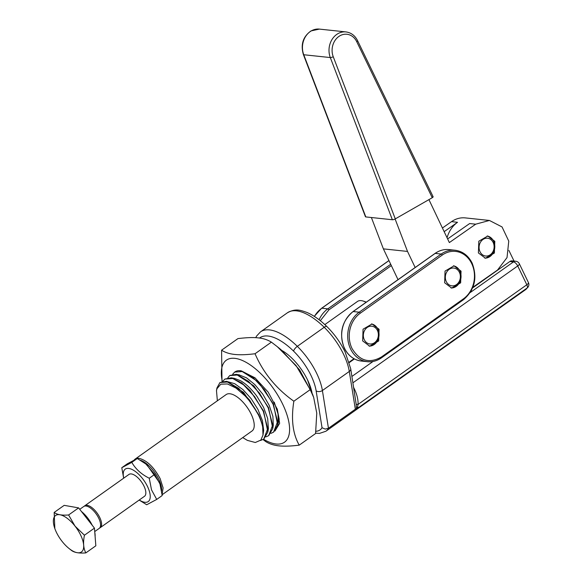 <?xml version="1.0" encoding="UTF-8"?>
<svg xmlns="http://www.w3.org/2000/svg" width="582" height="582" viewBox="0 0 582 582"><rect width="100%" height="100%" fill="white"/><g stroke="black" fill="none" stroke-linecap="round" stroke-linejoin="round"><path stroke-width="0.87" d="M84.288 506.202A13.408 5.856 54.7 0 1 84.761 505.773A13.408 5.856 54.7 0 1 86.987 505.285A13.408 5.856 54.7 0 1 96.423 512.167A13.408 5.856 54.7 0 1 100.264 527.648A13.408 5.856 54.7 0 1 99.711 527.947M84.761 505.773L128.993 474.41A13.408 5.856 54.7 0 1 140.655 480.805A13.408 5.856 54.7 0 1 144.496 496.286L100.264 527.648M94.721 531.577L99.238 528.369A13.408 5.856 -125.3 0 0 95.397 512.895A13.408 5.856 -125.3 0 0 85.961 506.013A13.408 5.856 -125.3 0 0 83.735 506.5L79.741 509.33M81.415 511.469A19.839 8.665 54.7 0 1 87.438 517.689A19.839 8.665 54.7 0 1 92.247 525.313M94.793 532.465A19.839 8.665 54.7 0 1 95.099 536.371M85.83 552.9L95.841 545.8L94.451 528.121L78.606 507.882L64.18 505.351L54.17 512.444C57.029 514.67 61.845 515.514 68.596 514.975L75.049 526.143L84.441 535.222C82.957 542.497 83.415 548.389 85.83 552.9C79.065 553.438 74.256 552.594 71.397 550.368L68.836 548.331A22.342 9.756 54.7 0 1 62.012 541.289A22.342 9.756 54.7 0 1 54.839 528.587A22.342 9.756 54.7 0 1 57.785 514.677A22.342 9.756 54.7 0 1 75.049 526.143A22.342 9.756 54.7 0 1 83.371 549.015A22.342 9.756 54.7 0 1 68.836 548.331M78.606 507.882L68.596 514.975M94.451 528.121L84.441 535.222M54.839 528.587L54.17 512.444M415.162 267.502L407.516 251.431L395.105 218.985M471.485 290.367L471.114 291.044M428.927 199.626L449.355 242.578L475.69 224.186L489.433 220.462L502.04 226.936L508.763 241.115L507.031 257.586L497.515 270.063L472.89 287.261M494.802 241.312L494.387 253.039L485.424 258.233L478.404 252.937L478.819 241.21L487.781 236.016L494.802 241.312M371.381 217.515L383.385 248.87L407.516 251.431M383.385 248.87L398.023 279.658M444.161 231.651L457.525 222.309A26.816 22.509 -83.9 0 0 447.071 237.769M489.433 220.462L465.294 217.901A26.816 22.509 96.1 0 0 451.552 221.626L442.422 228.006M475.69 224.186L469.659 223.546L447.623 238.933M365.46 216.548A2.233 0.633 -20.9 0 0 365.445 216.737A2.233 0.633 -20.9 0 0 365.809 216.926L392.363 219.741A2.233 0.633 -20.9 0 0 393.723 219.545A2.233 0.633 -20.9 0 0 395.287 218.883L432.251 197.72L433.117 196.985L432.768 196.607M484.821 258.146A11.174 9.377 96.1 0 0 493.347 252.603A11.174 9.377 96.1 0 0 493.623 241.246A11.174 9.377 96.1 0 0 493.594 241.181A11.174 9.377 96.1 0 0 487.178 235.972M516.329 261.362A4.467 3.754 96.1 0 0 515.783 261.26L512.16 260.874A4.467 3.754 -83.9 0 0 509.847 261.507L472.642 287.894M514.044 261.071L508.879 250.398M480.041 251.773A8.941 7.501 -83.9 0 1 482.922 239.508A8.941 7.501 -83.9 0 1 493.165 242.476A8.941 7.501 -83.9 0 1 490.284 254.741A8.941 7.501 -83.9 0 1 480.041 251.773M259.528 338.04A49.157 21.461 54.7 0 1 293.561 351.113A40.216 17.562 54.7 0 1 310.948 375.346A40.216 17.562 54.7 0 1 316.135 390.864L322.042 427.741L325.222 429.087L328.452 428.272A40.587 17.722 54.7 0 1 325.905 431.233L525.299 289.858L528.041 287.108A4.467 3.972 -144.5 0 1 527.197 287.952A4.467 1.95 -125.3 0 0 527.416 286.65A4.467 1.95 -125.3 0 0 526.819 284.773L358.119 404.388C358.185 399.376 356.926 394.232 354.358 388.943L353.747 387.685M366.063 302.313A22.342 9.756 -125.3 0 0 362.972 300.996A22.342 9.756 -125.3 0 0 361.204 300.632A22.342 9.756 -125.3 0 0 357.486 301.447L324.829 324.596M366.267 302.174A21.228 9.268 -125.3 0 0 364.165 301.352L362.972 300.996M461.046 271.147L460.646 282.845L451.668 288.068L444.648 282.772L445.048 271.074L454.025 265.85L461.046 271.147M379.064 329.274L378.664 340.972L369.686 346.203L362.666 340.907L363.059 329.208L372.036 323.978L379.064 329.274M326.858 326.531A4.467 1.535 134.4 0 0 324.218 327.28A53.624 23.411 -125.3 0 0 287.413 312.781C295.954 308.082 300.588 310.322 306.896 312.432C313.48 315.248 320.136 319.947 326.858 326.531C334.359 333.966 340.455 342.463 345.141 352.008L350.713 368.762A4.467 3.012 170.9 0 1 350.735 369.228A4.467 3.012 170.9 0 1 349.295 371.454L322.399 390.522L328.452 428.272L355.347 409.204L358.752 407.385L527.197 287.952A40.587 17.722 -125.3 0 1 525.299 289.858M350.713 368.762L356.191 404.374L358.119 404.388L357.384 407.204L358.614 407.444M453.422 265.807A11.174 9.377 -83.9 0 1 459.838 271.016A11.174 9.377 -83.9 0 1 458.725 283.856A11.174 9.377 -83.9 0 1 451.072 287.981M371.432 323.941A11.174 9.377 -83.9 0 1 377.856 329.15A11.174 9.377 -83.9 0 1 370.079 346.079A11.174 9.377 -83.9 0 1 369.083 346.115M356.191 404.359L356.446 408.6M353.994 389.205L354.358 388.943M458.514 282.576A8.941 7.501 -83.9 0 1 447.9 283.885A8.941 7.501 -83.9 0 1 447.187 271.336A8.941 7.501 -83.9 0 1 457.801 270.026A8.941 7.501 -83.9 0 1 458.514 282.576M371.2 343.984A8.941 7.501 -83.9 0 1 363.35 335.821A8.941 7.501 -83.9 0 1 370.523 326.196A8.941 7.501 -83.9 0 1 378.373 334.359A8.941 7.501 -83.9 0 1 371.2 343.984M282.125 350.604A35.749 15.612 54.7 0 1 307.565 379.966A35.749 15.612 54.7 0 1 312.003 392.748M311.254 390.835L307.565 379.966M313.676 397.397L312.498 394.109L299.606 369.876L281.004 349.687L277.345 346.727L296.107 365.642L310.213 389.62L313.676 397.397L316.768 413.111L315.575 433.546L299.228 445.143C292.753 433.808 290.971 419.164 293.859 401.216C276.232 388.696 263.29 372.873 255.04 353.74C246.884 354.773 240.133 355.013 234.793 354.46C229.483 353.885 225.074 352.466 221.582 350.197L222.011 381.457M221.582 350.197L237.936 338.6C246.753 337.538 253.505 337.298 258.182 337.88C263.071 338.309 267.473 339.735 271.394 342.143L277.345 346.727M255.04 353.74L271.394 342.143M310.213 389.62L293.859 401.216M263.057 439.563L265.77 441.6C269.262 443.87 273.664 445.288 278.982 445.863C284.322 446.416 291.073 446.176 299.228 445.143M222.288 381.377A50.27 21.949 54.7 0 1 234.757 358.337A50.27 21.949 54.7 0 1 282.619 404.053A50.27 21.949 54.7 0 1 276.166 444.008A50.27 21.949 54.7 0 1 263.544 439.257M273.562 432.164L277.687 425.042L273.46 404.148L258.241 381.807L241.101 370.843L238.802 370.669L240.737 370.712L254.967 377.791L268.193 392.144L277.367 409.379L279.636 423.376L274.973 431M232.735 374.27L233.055 373.768A35.749 15.612 -125.3 0 1 233.28 373.462M238.802 370.669L238.787 370.669A35.749 15.612 -125.3 0 0 238.78 370.669A35.749 15.612 -125.3 0 0 234.786 372.007A35.749 15.612 -125.3 0 0 234.473 372.247M277.134 408.731L279.2 419.222L277.279 426.861M255.243 378.016L241.443 370.909M232.771 374.262L233.055 373.768M270.965 433.372L273.555 432.164L277.599 421.594L273.133 404.381L264.432 389.693L253.374 377.849L242.599 371.52L234.67 372.102L233.062 373.775M266.047 436.849L268.637 435.656L272.682 425.086L268.215 407.866L259.514 393.177L248.456 381.334L237.682 375.004L229.745 375.586L227.846 377.754M260.489 440.487L263.719 439.141L267.771 428.57L263.297 411.358L254.596 396.662L243.538 384.818L232.756 378.489L224.827 379.071L222.921 381.239M216.497 390.646L216.955 388.725L220.796 384.185L227.453 383.953L236.001 388.07L245.022 395.847C250.566 401.755 255.018 408.091 258.379 414.842L249.671 400.154L238.62 388.31L227.838 381.981L219.909 382.563L216.919 388.019L216.489 390.646L217.362 400.794M242.73 437.591L247.401 440.392L255.309 442.502L260.867 440.079L262.999 435.074L263.668 430.316L262.409 420.619L257.957 409.452L251.133 398.641L243.036 389.693L234.692 383.698L226.391 381.319L219.909 382.556M263.857 439.039L267.858 431.975L268.397 428.665L267.676 418.48L263.595 407.4L256.968 396.393C251.7 389.249 246.273 384.047 240.679 380.788L234.604 378.416L231.301 377.827L224.827 379.071M272.973 426.744L273.307 425.209L272.769 428.527L268.542 407.64L253.919 385.917L236.197 374.328L229.905 375.47M273.293 425.282L272.893 416.305L269.197 405.356L262.809 394.203L254.901 384.651L246.572 377.878L239.006 374.852M277.687 425.042L278.225 421.724L278.029 413.969L274.231 402.126M258.379 414.842A35.749 15.612 54.7 0 1 262.693 427.057C262.046 423.165 260.714 419.018 258.706 414.617L243.552 392.348L226.391 381.312M262.999 435.074L262.693 427.057M162.094 494.402L163.106 487.905L160.13 478.608C153.823 466.968 146.729 460.195 138.858 458.289A22.342 9.756 -125.3 0 0 135.133 459.096L226.143 394.574A22.342 9.756 54.7 0 1 229.861 393.759A22.342 9.756 54.7 0 1 251.133 414.078A22.342 9.756 54.7 0 1 251.991 431.022L162.131 494.736M267.858 431.975L263.624 411.125L250.173 390.66L241.712 382.905L231.301 377.82M268.789 435.54L272.769 428.527M135.133 459.096A22.342 9.756 -125.3 0 0 134.369 459.795M140.378 460.231A21.228 9.268 54.7 0 1 158.704 479.124A21.228 9.268 54.7 0 1 161.629 490.699M159.461 482.587L146.962 464.902L145.835 463.985L154.739 474.352L159.934 483.911L162.196 495.537L156.718 499.421L151.524 489.869L149.261 478.237C141.462 474.366 135.635 469.085 131.794 462.384L121.784 467.717L123.66 478.186M123.755 478.12A19.883 8.686 54.7 0 1 128.557 468.401A19.883 8.686 54.7 0 1 148.97 490.029A19.883 8.686 54.7 0 1 144.933 502.288A19.883 8.686 54.7 0 1 139.265 499.996M139.163 500.062L146.708 504.754L156.718 499.421M159.424 482.471L159.934 483.911M154.739 474.352L149.261 478.237M121.784 467.717L127.262 463.832L137.272 458.5L145.835 463.985M137.272 458.5L131.794 462.384M434.885 253.614A1.12 0.487 54.7 0 1 434.98 253.454A1.12 0.487 54.7 0 1 435.169 253.41L353.179 311.545A1.12 0.487 -125.3 0 0 352.998 311.581A1.12 0.487 -125.3 0 0 352.896 311.748M449.035 249.591A26.816 22.509 96.1 0 0 435.169 253.41L441.2 254.05A26.816 22.509 -83.9 0 1 455.073 250.231L449.035 249.591C444.044 249.111 439.359 250.398 434.98 253.454L352.998 311.581C341.707 321.388 338.826 333.602 344.362 348.24C348.203 355.762 353.885 360.025 361.4 361.051A26.816 22.509 96.1 0 1 344.544 348.334A26.816 22.509 96.1 0 1 353.179 311.545L359.218 312.178L441.2 254.05A1.12 0.487 54.7 0 1 441.767 254.37A1.12 0.487 54.7 0 1 442.269 255.069L360.28 313.196A25.695 21.57 96.1 0 0 352.001 348.458C359.552 360.964 369.366 363.808 381.443 356.984A1.12 0.487 54.7 0 1 381.596 357.639A1.12 0.487 54.7 0 1 381.486 357.828A1.12 0.487 54.7 0 1 381.305 357.872A26.816 22.509 -83.9 0 1 367.431 361.691A26.816 22.509 -83.9 0 1 350.582 348.974A26.816 22.509 -83.9 0 1 359.218 312.178A1.12 0.487 -125.3 0 1 359.778 312.505A1.12 0.487 54.7 0 1 360.28 313.196M451.552 221.626L457.525 222.309M320.326 320.711L328.903 309.871L391.337 265.603M319.373 29.1L345.926 31.915A17.875 15.008 96.1 0 0 337.916 33.669A17.875 15.008 96.1 0 0 337.284 34.054A17.875 15.008 96.1 0 0 330.307 57.56L303.753 54.744A2.233 0.633 159.1 0 1 303.382 54.555C300.479 44.508 303.026 36.63 311.021 30.919L319.373 29.1A17.875 15.008 96.1 0 0 311.363 30.861A17.875 15.008 96.1 0 0 310.737 31.239A17.875 15.008 96.1 0 0 303.753 54.744L365.809 216.926M395.287 218.883L333.231 56.701A2.233 0.633 -20.9 0 1 331.66 57.356A2.233 0.633 -20.9 0 1 330.307 57.56L392.363 219.741M333.231 56.701A15.641 13.131 -83.9 0 1 339.888 35.8A15.641 13.131 -83.9 0 1 356.722 41.671L432.251 197.72M433.124 196.767L357.53 40.573A2.233 0.72 154.2 0 1 357.53 40.813A2.233 0.72 154.2 0 1 356.722 41.671M328.903 309.871A1.12 0.487 -125.3 0 0 328.401 309.18A1.12 0.487 54.7 0 0 327.833 308.853A26.816 22.509 96.1 0 0 319.082 319.736M463.287 299.737A1.12 0.487 -125.3 0 0 463.476 299.701A1.12 0.487 -125.3 0 0 463.585 299.504A1.12 0.487 -125.3 0 0 463.432 298.85A25.695 21.57 96.1 0 0 471.704 263.588A25.695 21.57 96.1 0 0 442.269 255.069M509.847 261.507L513.47 261.893L470.205 292.571M373.04 361.466L351.943 376.423M349.287 362.564L354.416 358.934M519.333 263.755A4.467 4.467 0 0 0 515.783 261.26A4.467 3.754 96.1 0 0 513.47 261.893A4.467 1.95 -125.3 0 1 515.717 263.188A4.467 1.95 54.7 0 1 517.725 265.959L526.819 284.773A4.467 1.44 154.2 0 0 528.434 283.048A4.467 1.44 154.2 0 0 528.427 282.568L519.333 263.755A4.467 1.44 154.2 0 1 519.34 264.235A4.467 1.44 154.2 0 1 517.725 265.959L352.961 382.781M390.711 264.279L327.833 308.853L321.802 308.213L388.958 260.598M314.411 316.441A26.816 22.509 -83.9 0 1 321.802 308.213A1.12 0.487 54.7 0 0 321.613 308.256A1.12 0.487 54.7 0 0 321.511 308.424M463.432 298.85L381.443 356.984M355.347 409.204L349.295 371.454A44.69 19.512 -125.3 0 0 343.533 354.212A44.69 19.512 -125.3 0 0 324.218 327.28L297.322 346.348A53.624 23.411 -125.3 0 0 260.525 331.849L256.64 335.996L255.724 337.684M322.042 427.741A36.12 15.772 54.7 0 1 315.895 431.277M357.457 407.313L356.49 408.586M316.135 390.864A4.467 3.012 170.9 0 0 319.205 391.584A4.467 3.012 170.9 0 0 322.399 390.522A44.69 19.512 -125.3 0 0 316.637 373.28A44.69 19.512 -125.3 0 0 297.322 346.348A4.467 1.535 -45.6 0 0 293.561 351.113M303.382 54.555L365.445 216.737M361.4 361.051L367.431 361.691C372.422 362.164 377.107 360.884 381.486 357.828L463.476 299.701C474.767 289.894 477.64 277.672 472.111 263.035C468.263 255.52 462.588 251.249 455.073 250.231M357.53 40.573C354.947 35.509 351.077 32.621 345.926 31.915M349.193 362.266L354.118 358.774M528.041 287.108A4.467 4.467 0 0 0 528.427 282.568M314.287 316.361L321.613 308.256L388.929 260.532M315.633 433.175L319.482 433.408L325.905 431.233M287.413 312.781L260.525 331.849M353.987 358.701L349.156 362.135M239.5 374.924L236.197 374.335"/></g></svg>
